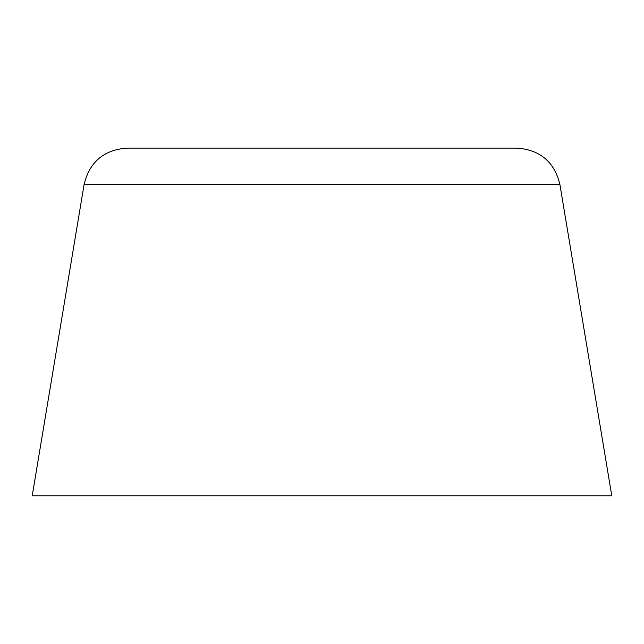 <?xml version="1.0" encoding="UTF-8"?>
<svg xmlns="http://www.w3.org/2000/svg" width="644" height="644" viewBox="0 0 644 644"><rect width="100%" height="100%" fill="white"/><g stroke="black" fill="none" stroke-linecap="round" stroke-linejoin="round"><path stroke-width="0.97" d="M84.106 184.442L32.2 495.88L611.8 495.88L559.894 184.442C554.42 161.926 540.131 149.819 517.019 148.12L126.981 148.12C103.869 149.819 89.58 161.926 84.106 184.442L559.894 184.442"/></g></svg>
